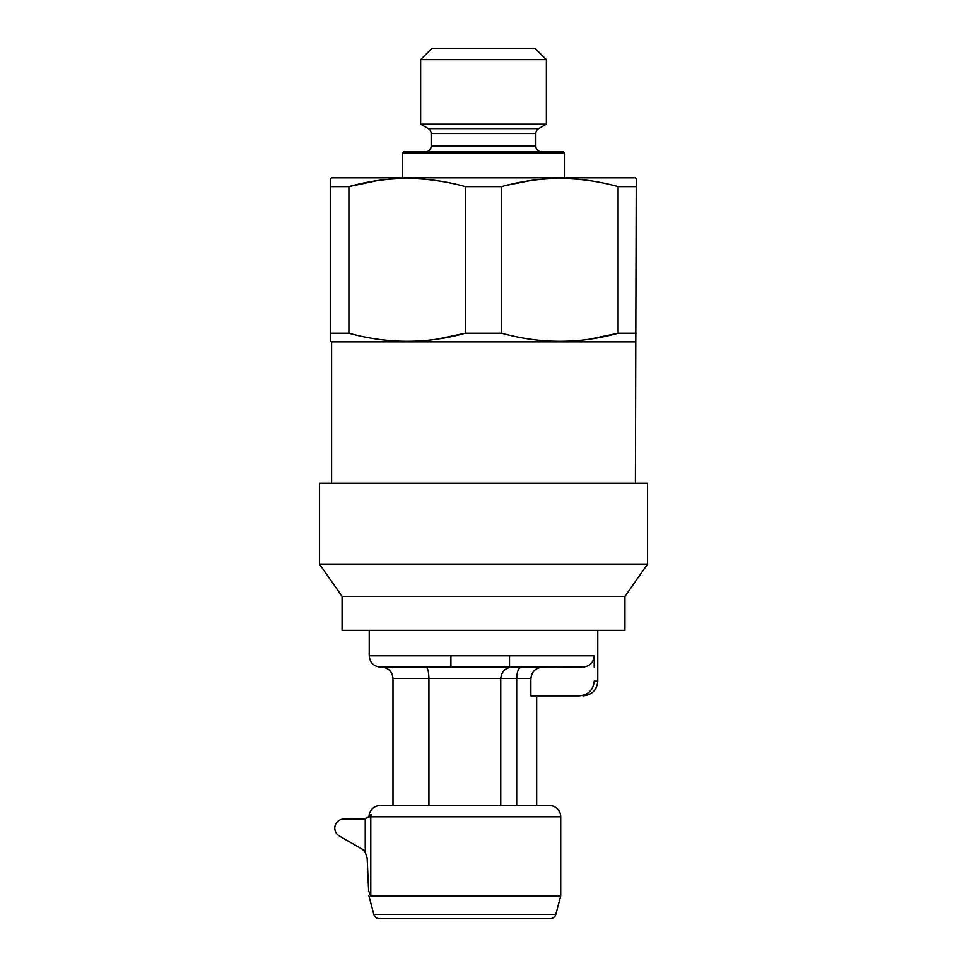 <?xml version="1.0" encoding="UTF-8"?>
<svg xmlns="http://www.w3.org/2000/svg" width="967" height="967" viewBox="0 0 967 967"><rect width="100%" height="100%" fill="white"/><g stroke="black" fill="none" stroke-linecap="round" stroke-linejoin="round"><path stroke-width="1.45" d="M635.392 483.27L636.25 178.436L636.25 186.607L618.094 186.607L618.094 333.192L636.25 333.192M331.608 483.27L331.608 341.847L635.392 341.847M564.402 177.783L564.402 152.895L402.598 152.895L402.598 177.783M402.598 152.895L403.735 151.759L563.265 151.759L564.402 152.895M428.345 128.635L538.655 128.635L546.367 124.187L420.633 124.187L428.345 128.635A5.657 5.657 0 0 1 431.173 133.531L431.173 146.102A5.657 5.657 0 0 1 425.516 151.759M431.173 146.102L535.827 146.102A5.657 5.657 0 0 0 541.484 151.759M535.827 146.102L535.827 133.531A5.657 5.657 0 0 1 538.655 128.635M546.367 124.187L546.367 59.664L420.633 59.664L420.633 124.187M420.633 59.664L431.947 48.35L535.053 48.35L546.367 59.664M590.269 339.054L618.094 333.192C579.499 343.986 540.686 343.986 501.643 333.192L501.643 186.607C540.239 175.813 579.064 175.813 618.094 186.607M636.25 178.436L635.114 177.783L331.886 177.783L330.75 178.436L330.75 186.607L348.906 186.607C387.501 175.813 426.314 175.813 465.357 186.607L465.357 333.192L501.643 333.192M437.531 339.054L465.357 333.192C426.761 343.986 387.936 343.986 348.906 333.192L348.906 186.607L376.731 180.732M330.75 186.607L330.75 333.192L348.906 333.192M330.75 333.192L330.75 341.351L331.608 341.847M465.357 186.607L501.643 186.607M591.321 180.902L588.287 180.454M529.469 180.732L507.264 185.156M438.583 180.902L435.549 180.454M375.68 338.897L378.713 339.344M528.417 338.897L531.451 339.344M647.564 483.27L319.436 483.27L319.436 564.099L647.564 564.099L647.564 483.27M647.564 564.099L624.924 596.421L342.076 596.421L319.436 564.099M342.076 596.421L342.076 630.363L624.924 630.363L624.924 596.421M594.221 667.133L594.221 655.819C593.436 662.782 589.519 666.553 582.497 667.133L381.675 667.133C388.529 667.822 392.3 671.594 392.989 678.447L392.989 805.511L380.261 805.511A11.314 11.314 0 0 0 369.176 814.552L371.014 814.552L369.503 816.825L363.64 819.085C367.641 817.925 369.491 816.426 369.176 814.552M365.236 852.278L365.236 819.049L343.829 819.085A9.054 9.054 0 0 0 339.296 835.971L361.501 848.796A11.314 11.314 0 0 1 365.236 852.278L367.146 858.092L368.62 890.945L370.784 896.022L560.715 896.022L555.783 914.456A5.657 5.657 0 0 1 550.32 918.65L550.308 918.65A5.657 5.657 -90 0 0 555.783 914.456L373.878 914.456L368.826 895.575M373.878 914.456A5.657 5.657 0 0 0 379.342 918.65L379.342 918.65A5.657 5.657 90 0 1 379.342 918.65L550.32 918.65M371.014 814.552L370.784 816.825L560.715 816.825A11.314 11.314 0 0 0 549.401 805.511L380.261 805.511M597.775 630.363L597.775 681.167L594.221 681.167C593.194 690.233 588.105 695.14 578.967 695.865L530.871 695.865L530.871 678.447L531.874 673.987M368.62 890.945L368.584 890.208M428.913 805.511L428.913 678.447C428.707 671.618 427.728 667.846 426 667.133L512.063 667.133C505.245 667.846 501.474 671.618 500.749 678.447L516.704 678.447C517.019 671.557 518.566 667.786 521.322 667.133L543.031 667.133C535.863 667.641 531.802 671.412 530.871 678.447L516.704 678.447L516.704 805.511M392.989 678.447L500.749 678.447L500.749 805.511M582.497 667.133L520.512 667.315M426 667.133L450.912 667.133L450.912 655.819M512.063 667.133L521.322 667.133L512.063 667.133M459.966 667.133L478.979 667.133M509.524 655.819L509.524 667.133L521.322 667.133M594.221 655.819L369.225 655.819L369.225 630.363M431.173 133.531L535.827 133.531M369.503 816.825L370.784 816.825L370.784 896.022M369.225 655.819L369.225 655.819C369.902 662.673 373.673 666.444 380.539 667.133L583.258 667.133M364.619 819.085L363.628 819.085L364.619 819.085M536.673 695.865L536.673 805.511L549.401 805.511M560.715 816.825L560.715 896.022M597.775 681.167C596.893 690.087 591.985 694.983 583.065 695.865"/></g></svg>
